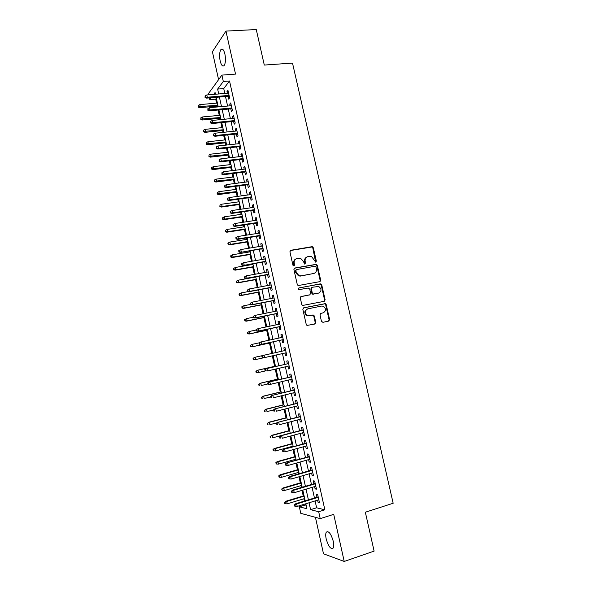 <?xml version="1.0" encoding="UTF-8"?>
<svg xmlns="http://www.w3.org/2000/svg" width="591" height="591" viewBox="0 0 591 591"><rect width="100%" height="100%" fill="white"/><g stroke="black" fill="none" stroke-linecap="round" stroke-linejoin="round"><path stroke-width="0.89" d="M315.749 262.138L316.355 261.111L313.333 247.762L311.893 246.706L290.816 250.281L289.915 251.759L292.951 265.278L293.978 266.016L294.606 264.982L294.215 263.231C293.89 260.72 294.85 259.146 297.081 258.503L300.627 258.326L303.515 261.584L304.528 264.037L305.547 263.032L305.155 261.296C304.83 258.799 305.769 257.233 307.977 256.597L311.435 256.413L315.749 262.138M315.646 262.145L312.816 248.028L311.878 247.001L290.255 250.562M293.912 266.031L293.72 263.475L294.215 263.231M304.838 264.074L304.646 261.54L305.155 261.296M333.272 541.26C330.997 533.68 328.67 530.644 326.306 532.159C325.567 533.51 325.53 535.778 326.195 538.962C328.426 546.505 330.753 549.541 333.169 548.071C333.9 546.719 333.937 544.451 333.272 541.26M224.912 54.099C223.775 49.74 222.452 48.211 220.938 49.526C219.49 51.978 219.224 55.783 220.162 60.947C221.293 65.306 222.622 66.835 224.144 65.52C225.592 63.097 225.851 59.285 224.912 54.099M321.438 321.29L322.893 322.324L328.744 321.083L329.608 319.561L326.21 304.579L325.412 303.611L303.73 307.793L302.836 309.315L306.241 324.496L306.973 325.442L314.892 324.016L315.779 322.487L314.316 316.015L313.555 315.062L307.409 315.491C304.542 312.92 304.661 310.711 307.763 308.857L321.615 306.049L323.366 306.227C326.298 308.738 326.232 310.947 323.151 312.853L320.861 313.326L319.982 314.84L321.438 321.29M315.099 500.917L316.621 507.795L324.851 509.804L318.689 511.74L320.219 518.632L300.767 513.328L299.334 506.819L306.921 508.748L305.82 503.768M208.689 94.796L208.431 93.629L221.898 75.109L235.536 74.104L225.947 31.094L256.265 29.55L264.295 65.062L292.501 63.089L393.163 503.251L365.334 512.227L374.118 551.107L344.221 561.45L333.716 514.34L320.219 518.632M221.898 75.109L223.309 81.462L217.636 89.078L218.714 93.962M324.851 509.804L229.53 80.982L223.309 81.462M319.805 281.648L320.677 280.164L317.308 265.293L316.414 264.288L294.798 268.026L293.904 269.511L297.28 284.581L298.115 285.571L319.805 281.648M321.748 284.899L325.139 299.829L324.267 301.329L302.533 305.473L301.75 304.505L300.302 298.027L301.196 296.512L309.787 294.828L310.674 293.328L309.714 289.065L308.251 288.016L298.847 289.686C298.056 289.021 298.071 288.438 298.898 287.943L320.906 283.909L321.748 284.899L321.216 285.113L324.599 300.014L325.139 299.829M315.431 517.324L323.499 553.797L344.221 561.45M225.947 31.094L212.405 51.742L218.589 79.659M228.03 96.311L228.651 99.103L229.626 97.884L227.949 90.349L226.981 91.59L227.35 93.245M230.815 108.855L231.428 111.64L232.418 110.473L230.741 102.915L229.759 104.112L230.143 105.819M233.6 121.428L234.221 124.213L235.218 123.091L233.534 115.518L232.544 116.671L232.935 118.429M236.4 134.031L237.013 136.816L238.025 135.738L236.341 128.144L235.336 129.252L235.743 131.062M239.2 146.671L239.82 149.449L240.84 148.415L239.148 140.806L238.136 141.87L238.55 143.731M242.007 159.334L242.628 162.111L243.662 161.129L241.963 153.497L240.943 154.51L241.364 156.43M244.822 172.025L245.442 174.81L246.484 173.872L244.792 166.219L243.751 167.187L244.186 169.159M247.651 184.754L248.264 187.532L249.321 186.638L247.622 178.977L246.573 179.893L247.016 181.917M250.481 197.512L251.094 200.29L252.165 199.44L250.458 191.757L249.395 192.629L249.86 194.712M253.317 210.3L253.931 213.07L255.009 212.272L253.303 204.575L252.224 205.395L252.704 207.53M256.154 223.117L256.775 225.888L257.868 225.141L256.154 217.422L255.068 218.197L255.548 220.384M259.006 235.964L259.626 238.734L260.727 238.04L259.013 230.298L257.912 231.022L258.407 233.268M261.865 248.848L262.478 251.618L263.601 250.961L261.872 243.204L260.764 243.884L261.274 246.188M264.731 261.754L265.344 264.524L266.475 263.926L264.746 256.147L263.623 256.775L264.147 259.131M267.597 274.697L268.211 277.467L269.356 276.913L267.627 269.112L266.489 269.703L267.029 272.111M270.479 287.677L271.092 290.44L272.244 289.937L270.508 282.121L269.363 282.653L269.91 285.121M273.36 300.679L273.98 303.449L275.147 302.991L273.404 295.153L272.244 295.64L272.806 298.167M276.256 313.718L276.869 316.481L278.051 316.074L276.307 308.221L275.133 308.657L275.702 311.235M307.416 315.498L306.818 315.624M279.151 326.786L279.765 329.556L280.961 329.194L279.211 321.319L278.029 321.711L278.612 324.348M282.062 339.891L282.675 342.654L283.879 342.344L282.129 334.454L280.932 334.787L281.53 337.483M284.973 353.026L285.586 355.789L286.805 355.531L285.047 347.611L283.835 347.9L284.448 350.655M287.906 366.235L288.504 368.954L289.738 368.747L287.98 360.813L286.753 361.049L287.366 363.82M290.838 379.481L291.437 382.148L292.678 381.993L290.912 374.037L289.679 374.229L290.292 377.014M293.786 392.756L294.37 395.379L295.626 395.276L293.853 387.297L292.604 387.437L293.232 390.237M296.741 406.061L297.31 408.64L298.581 408.588L296.808 400.595L295.544 400.683L296.172 403.498M299.696 419.403L300.258 421.937L301.543 421.93L299.763 413.922L298.492 413.959L299.12 416.788M302.666 432.775L303.22 435.264L304.513 435.316L302.732 427.278L301.44 427.263L302.075 430.115M305.636 446.183L306.182 448.628L307.49 448.724L305.702 440.672L304.402 440.605L305.037 443.472M308.62 459.621L309.152 462.022L310.474 462.169L308.679 454.102L307.364 453.977L308.007 456.858M311.605 473.096L312.129 475.445L313.466 475.652L311.671 467.562L310.341 467.385L310.984 470.281M314.604 486.6L315.114 488.905L316.466 489.163L314.663 481.052L313.326 480.83L313.969 483.733M229.53 80.982L223.738 88.584L224.816 93.452M225.496 96.525L227.609 106.048M228.281 109.091L230.401 118.673M231.066 121.68L233.209 131.328M233.866 134.297L236.016 144.012M236.666 146.952L238.838 156.726M239.481 159.629L241.66 169.469M242.295 172.343L244.489 182.25M245.117 185.086L247.326 195.06M247.947 197.859L250.17 207.899M250.783 210.662L253.022 220.768M253.628 223.501L255.881 233.667M256.479 236.37L258.747 246.602M259.338 249.262L261.621 259.567M262.205 262.197L264.502 272.562M265.078 275.155L267.391 285.593M267.952 288.149L270.279 298.654M270.841 301.174L273.182 311.745M273.736 314.227L276.093 324.873M276.632 327.318L279.004 338.022M279.543 340.438L281.929 351.217M282.454 353.595L284.847 364.403M285.387 366.819L287.78 377.612M288.327 380.079L290.713 390.858M291.267 393.377L293.653 404.133M294.222 406.697L296.601 417.438M297.184 420.061L299.556 430.787M300.147 433.454L302.526 444.159M303.124 446.877L305.495 457.567M306.108 460.337L308.472 471.012M309.093 473.827L311.457 484.487M312.092 487.353L314.449 497.991M317.611 500.141L318.106 502.402L319.472 502.712L317.663 494.578L316.311 494.298L316.961 497.223M216.35 98.291L215.693 99.148L216.572 103.137M217.229 106.099L217.414 106.964M218.094 110.015L219.276 115.378M219.918 118.311L220.214 119.655M220.879 122.677L221.98 127.649M222.622 130.545L223.021 132.377M223.679 135.361L224.691 139.949M225.326 142.815L225.836 145.127M226.486 148.082L227.409 152.279M228.037 155.108L228.658 157.915M229.301 160.833L230.135 164.63M230.756 167.438L231.48 170.725M232.115 173.614L232.869 177.019M233.482 179.79L234.317 183.572M234.945 186.424L235.61 189.438M236.215 192.171L237.154 196.448M237.774 199.27L238.35 201.878M238.949 204.582L240.005 209.362M240.618 212.147L241.106 214.348M241.697 217.023L242.857 222.305M243.462 225.053L243.861 226.855M244.445 229.5L245.723 235.277M246.321 237.988L246.624 239.385M247.201 242L248.589 248.279M249.18 250.953L249.395 251.951M249.963 254.529L251.463 261.311M252.047 263.955L252.172 264.539M252.734 267.088L254.344 274.379M255.511 279.676L257.233 287.485M258.297 292.294L260.136 300.612M261.089 304.941L263.039 313.784M263.882 317.618L265.95 326.978M266.689 330.325L268.868 340.209M269.496 343.068L271.794 353.47M272.318 355.863L274.63 366.331M275.251 369.161L277.46 379.156M278.191 382.503L280.289 392.01M281.146 395.867L283.133 404.894M284.101 409.267L285.985 417.815M287.063 422.705L288.844 430.758M290.033 436.173L291.703 443.738M292.279 446.368L292.412 446.944M293.01 449.67L294.577 456.754M295.16 459.421L295.382 460.426M295.995 463.211L297.45 469.793M298.049 472.512L298.366 473.945M298.994 476.782L300.331 482.869M300.945 485.632L301.358 487.501M301.994 490.382L303.227 495.967M303.848 498.789L304.35 501.087M305 504.02L305.215 505.01L306.145 505.231M305.215 505.01L299.334 506.819M215.693 99.148L209.761 99.657L209.369 97.892M309.056 502.771L310.578 509.678L318.689 511.74M219.394 97.042L221.507 106.594M222.179 109.645L224.307 119.256M224.972 122.278L227.107 131.956M227.771 134.94L229.921 144.677M230.571 147.632L232.743 157.435M233.386 160.353L235.565 170.223M236.201 173.104L238.402 183.04M239.03 185.892L241.239 195.894M241.859 198.702L244.083 208.771M244.696 211.548L246.942 221.684M247.548 224.425L249.801 234.627M250.399 237.338L252.667 247.607M253.258 250.274L255.541 260.616M256.125 263.246L258.422 273.655M258.998 276.256L261.311 286.724M261.879 289.287L264.207 299.829M264.768 302.356L267.11 312.964M267.657 315.454L270.021 326.129M270.56 328.589L272.939 339.33M273.47 341.753L275.857 352.568M276.389 354.955L278.782 365.792M279.321 368.223L281.715 379.053M282.262 381.527L284.648 392.343M285.209 394.869L287.595 405.662M288.164 408.241L290.543 419.019M291.127 421.642L293.505 432.405M294.096 435.079L296.468 445.821M297.074 448.554L299.445 459.281M300.058 462.059L302.422 472.77M303.05 475.592L305.407 486.29M306.049 489.163L308.406 499.846M215.449 94.235L215.072 92.514L213.691 94.375M211.186 97.737L209.761 99.657M305.17 500.836L302.814 490.138M302.178 487.25L299.814 476.538M299.186 473.709L296.822 462.975M296.209 460.197L293.838 449.448M293.232 446.715L290.853 435.951M290.262 433.269L287.883 422.491M287.307 419.854L284.921 409.061M284.352 406.475L281.966 395.667M281.405 393.133L279.018 382.303M278.472 379.821L276.078 368.976M275.539 366.538L273.145 355.679M272.614 353.285L270.227 342.455M269.688 340.032L267.317 329.268M266.77 326.808L264.413 316.111M263.859 313.614L261.517 302.991M260.956 300.457L258.629 289.9M258.06 287.329L255.748 276.839M255.172 274.231L252.874 263.815M252.291 261.17L250.008 250.82M249.417 248.139L247.141 237.855M246.543 235.144L244.29 224.927M243.684 222.179L241.446 212.021M240.833 209.244L238.601 199.152M237.981 196.338L235.772 186.32M235.144 183.469L232.943 173.51M232.307 170.622L230.128 160.737M229.485 157.812L227.313 147.994M226.663 145.039L224.506 135.28M223.849 132.288L221.714 122.596M221.041 119.574L218.921 109.941M218.242 106.89L216.136 97.323M223.738 88.584L217.636 89.078M316.621 507.795L310.578 509.678M226.981 91.59L228.207 91.487M229.759 104.112L230.985 104.009M232.544 116.671L233.763 116.553M235.336 129.252L236.555 129.126M238.136 141.87L239.355 141.737M240.943 154.51L242.162 154.369M243.751 167.187L244.97 167.039M246.573 179.893L247.792 179.738M249.395 192.629L250.614 192.467M252.224 205.395L253.443 205.225M255.068 218.197L256.287 218.013M257.912 231.022L259.131 230.837M260.764 243.884L261.983 243.684M263.623 256.775L264.842 256.568M266.489 269.703L267.708 269.481M269.363 282.653L270.582 282.432M272.244 295.64L273.463 295.404M275.133 308.657L276.352 308.413M278.029 321.711L279.24 321.46M280.932 334.787L282.143 334.528M285.586 355.789L286.798 355.516M283.835 347.9L285.054 347.634M288.504 368.954L289.723 368.666M291.437 382.148L292.648 381.86M294.37 395.379L295.581 395.076M297.31 408.64L298.521 408.329M300.258 421.937L301.469 421.619M303.22 435.264L304.431 434.939M306.182 448.628L307.394 448.288M309.152 462.022L310.364 461.674M312.129 475.445L313.341 475.09M315.114 488.905L316.325 488.543M318.106 502.402L319.317 502.025M306.81 257.033C305.03 257.898 304.313 259.397 304.646 261.54M295.877 258.954C294.104 259.833 293.387 261.34 293.72 263.475M319.724 281.663L320.145 280.385L316.783 265.529L315.889 264.524L294.288 268.262M316 266.969L314.988 266.238L296.497 269.577L295.877 270.619L296.29 272.466L299.031 275.672L300.982 275.849L313.622 273.522C315.816 272.857 316.746 271.284 316.414 268.802L316 266.969M296.143 269.74L295.374 270.848L295.877 270.619M314.094 273.397L300.479 276.071L298.529 275.894L295.788 272.695L295.374 270.848M324.097 301.358L324.599 300.014M300.782 296.689L309.61 294.902M298.536 288.12L320.307 283.857M318.623 293.106C321.74 291.164 321.777 288.955 318.719 286.472L312.233 287.256L311.346 288.748L312.307 293.01L313.127 293.993L318.8 293.062M311.856 287.403L310.829 288.955L311.346 288.748M318.091 293.299L312.602 294.185L311.789 293.21L310.829 288.955M321.216 285.113L319.783 284.072M323.144 312.853L320.536 313.452M307.15 309.049C304.136 310.947 304.055 313.149 306.892 315.66L309.3 315.712M314.634 324.067L315.247 322.642L313.791 316.178L312.336 315.143L308.783 315.882M328.463 321.142L329.061 319.724L325.671 304.764L324.88 303.789L303.36 307.941M198.17 105.427L198.103 107.126L198.17 105.427L199.795 104.607L200.275 106.831L199.669 107.665L218.057 106.025M198.443 106.661L217.887 105.264M199.795 104.607L217.399 103.063M199.669 107.665L198.103 107.126M205.402 97.064L205.129 95.794L205.047 97.559L205.402 97.064L207.293 97.234L206.791 94.952L228.569 93.142M229.072 95.402L207.293 97.234L206.643 98.121L229.249 96.207M205.047 97.559L206.643 98.121M206.791 94.952L205.129 95.794M200.874 117.779L200.807 119.463L200.874 117.779L202.499 116.959L202.986 119.183L202.366 119.988L220.746 118.23M201.147 119.02L220.591 117.506M202.499 116.959L220.103 115.304M202.366 119.988L200.807 119.463M203.585 130.168L203.511 131.837L203.585 130.168L205.203 129.333L205.698 131.564L205.07 132.34L223.45 130.463M203.858 131.401L223.295 129.776M205.203 129.333L222.807 127.567M205.07 132.34L203.511 131.837M206.303 142.579L206.222 144.234L206.303 142.579L207.921 141.744L208.409 143.982L207.773 144.721L226.154 142.726M206.569 143.82L226.006 142.076M207.921 141.744L225.518 139.86M207.773 144.721L206.222 144.234M209.022 155.019L208.941 156.659L209.022 155.019L210.647 154.177L211.135 156.423L210.492 157.132L228.865 155.019M209.295 156.26L228.732 154.406M210.647 154.177L228.237 152.183M210.492 157.132L208.941 156.659M208.202 109.786L207.921 108.508L207.84 110.258L208.202 109.786L210.093 109.956L209.583 107.665L231.362 105.708M231.864 107.976L210.093 109.956L209.436 110.805L232.034 108.744M207.84 110.258L209.436 110.805M209.583 107.665L207.921 108.508M211.002 122.536L210.721 121.258L210.632 122.994L211.002 122.536L212.893 122.706L212.391 120.409L234.154 118.311M234.664 120.579L212.893 122.706L212.228 123.526L234.819 121.31M210.632 122.994L212.228 123.526M212.391 120.409L210.721 121.258M213.809 135.317L213.528 134.039L213.432 135.753L213.809 135.317L215.7 135.487L215.198 133.182L236.961 130.936M237.464 133.219L215.7 135.487L215.028 136.27L237.619 133.906M213.432 135.753L215.028 136.27M215.198 133.182L213.528 134.039M216.624 148.127L216.343 146.849L216.247 148.548L216.624 148.127L218.515 148.297L218.013 145.984L239.769 143.598M240.278 145.881L218.515 148.297L217.835 149.043L240.419 146.531M216.247 148.548L217.835 149.043M218.013 145.984L216.343 146.849M211.748 167.489L211.667 169.115L211.748 167.489L213.373 166.647L213.868 168.893L213.218 169.565L231.583 167.334M212.021 168.738L231.458 166.758M213.373 166.647L230.963 164.534M213.218 169.565L211.667 169.115M219.446 160.974L219.158 159.688L219.062 161.373L221.344 161.136L220.835 158.824L242.583 156.29M243.093 158.573L221.344 161.136L220.65 161.853L243.226 159.186M219.062 161.373L220.65 161.853M220.835 158.824L219.158 159.688M214.489 179.989L214.393 181.6L214.489 179.989L216.114 179.139L216.601 181.393L215.944 182.035L234.309 179.686M214.762 181.238L234.191 179.147M216.114 179.139L233.696 176.916M215.944 182.035L214.393 181.6M217.229 192.518L217.133 194.114L217.229 192.518L218.855 191.669L219.35 193.922L218.677 194.535L237.043 192.06M217.503 193.774L236.932 191.558M218.855 191.669L236.437 189.327M218.677 194.535L217.133 194.114M219.978 205.077L219.874 206.658L219.978 205.077L221.603 204.22L222.098 206.488L221.426 207.064L239.776 204.471M220.251 206.333L222.098 206.488L239.673 204.006M221.603 204.22L239.178 201.76M221.426 207.064L219.874 206.658M222.726 217.665L222.63 219.231L222.726 217.665L224.358 216.808L224.853 219.076L224.174 219.623L242.524 216.904M223.006 218.929L224.853 219.076L242.428 216.476M224.358 216.808L241.933 214.23M224.174 219.623L222.63 219.231M225.489 230.291L225.385 231.835L225.489 230.291L227.121 229.426L227.616 231.694L226.929 232.211L245.272 229.367M225.769 231.554L227.616 231.694L245.184 228.983M227.121 229.426L244.689 226.73M226.929 232.211L225.385 231.835M222.268 173.85L221.987 172.565L221.884 174.234L224.174 174.013L223.664 171.693L245.405 169.011M245.915 171.301L224.174 174.013L223.472 174.692L246.048 171.878M221.884 174.234L223.472 174.692M223.664 171.693L221.987 172.565M225.105 186.756L224.824 185.463L224.713 187.118L227.01 186.919L226.493 184.591L248.242 181.762M248.752 184.06L227.01 186.919L226.301 187.561L248.87 184.591M224.713 187.118L226.301 187.561M226.493 184.591L224.824 185.463M227.949 199.699L227.661 198.399L227.55 200.039L229.855 199.854L229.338 197.52L251.079 194.542M251.589 196.847L229.855 199.854L229.131 200.467L251.7 197.342M227.55 200.039L229.131 200.467M229.338 197.52L227.661 198.399M230.8 212.671L230.512 211.371L230.113 211.696L230.394 212.989L232.699 212.819L232.189 210.485L253.916 207.36M254.433 209.665L232.699 212.819L231.975 213.403L254.529 210.123M230.394 212.989L231.975 213.403M232.189 210.485L230.512 211.371M233.652 225.673L233.364 224.366L232.965 224.676L233.246 225.976L235.558 225.821L235.048 223.479L256.767 220.199M257.284 222.519L235.558 225.821L234.826 226.368L257.373 222.933M233.246 225.976L234.826 226.368M235.048 223.479L233.364 224.366M228.259 242.938L227.867 243.204L228.148 244.467L228.259 242.938L229.892 242.066L230.387 244.349L229.685 244.829L248.028 241.859M228.532 244.201L230.387 244.349L247.954 241.512M229.892 242.066L247.452 239.259M229.685 244.829L228.148 244.467M236.518 238.705L236.23 237.397L235.816 237.685L236.105 238.986L238.424 238.853L237.907 236.503L259.626 233.076M260.143 235.395L238.424 238.853L237.678 239.362L260.225 235.772M236.105 238.986L237.678 239.362M237.907 236.503L236.23 237.397M231.029 255.615L230.638 255.866L230.918 257.137L231.31 256.886L231.029 255.615L232.662 254.743L233.164 257.026L232.455 257.477L250.791 254.389M231.31 256.886L233.164 257.026L250.724 254.078M232.662 254.743L250.222 251.81M232.455 257.477L230.918 257.137M239.385 251.773L239.096 250.466L238.683 250.732L238.971 252.032L241.298 251.921L240.781 249.565L262.493 245.982M263.01 248.309L240.544 252.394L263.084 248.641M238.971 252.032L240.544 252.394M240.781 249.565L239.096 250.466M233.814 268.329L233.415 268.558L233.696 269.828L234.088 269.599L233.814 268.329L235.447 267.45L235.949 269.74L235.233 270.153L253.561 266.94M234.088 269.599L235.949 269.74L253.502 266.667M235.447 267.45L253 264.399M235.233 270.153L233.696 269.828M242.266 264.871L241.978 263.556L241.556 263.808L241.845 265.115L244.179 265.019L243.655 262.655L265.366 258.924M265.884 261.259L243.411 265.455L265.943 261.547M241.845 265.115L243.411 265.455M243.655 262.655L241.978 263.556M236.201 281.279L236.481 282.55L236.88 282.343L236.599 281.065L236.201 281.279L238.232 280.186L238.734 282.483L238.01 282.86L256.339 279.521M236.88 282.343L238.734 282.483L256.287 279.292M236.599 281.065L238.232 280.186L255.785 277.016M238.01 282.86L236.481 282.55M244.43 276.913L244.718 278.228L245.147 278.006L244.859 276.691L244.43 276.913L246.543 275.783L268.24 271.897M244.859 276.691L246.543 275.783L247.06 278.147L246.292 278.546L268.816 274.483M245.147 278.006L247.06 278.147L268.765 274.231M244.718 278.228L246.292 278.546M238.986 294.03L239.266 295.308L239.673 295.116L239.392 293.838L238.986 294.03L241.032 292.951L241.534 295.256L240.803 295.596L259.124 292.139M239.673 295.116L241.534 295.256L259.08 291.939M239.392 293.838L241.032 292.951L248.523 291.548M240.803 295.596L239.266 295.308M320.632 280.932L320.137 281.043M320.566 281.072L320.086 281.183M247.319 290.055L247.607 291.37L248.035 291.164L247.747 289.849L247.319 290.055L249.432 288.933L271.129 284.892M247.747 289.849L249.432 288.933L249.956 291.304L249.173 291.673L271.697 287.448M248.035 291.164L249.956 291.304L271.646 287.241M247.607 291.37L249.173 291.673M241.785 306.818L242.066 308.096L242.473 307.926L242.192 306.64L241.785 306.818L243.832 305.746L244.334 308.059L243.595 308.369L261.909 304.779M242.473 307.926L244.334 308.059L261.879 304.624M242.192 306.64L243.832 305.746L250.481 304.454M243.595 308.369L242.066 308.096M250.215 303.227L250.503 304.55L250.939 304.365L250.65 303.043L250.215 303.227L252.335 302.127L274.017 297.93M250.65 303.043L252.335 302.127L252.852 304.505L252.069 304.83L274.579 300.442M250.939 304.365L252.852 304.505L274.542 300.28M250.503 304.55L252.069 304.83M244.585 319.628L244.866 320.913L245.28 320.758L244.999 319.472L244.585 319.628L246.639 318.579L247.149 320.891L246.395 321.164L264.709 317.448M245.28 320.758L247.149 320.891L264.679 317.337M244.999 319.472L246.639 318.579L253.288 317.241M246.395 321.164L244.866 320.913M247.4 332.474L247.681 333.76L248.094 333.627L247.814 332.334L247.4 332.474L249.454 331.433L249.963 333.752L249.203 333.996L267.509 330.155M248.094 333.627L249.963 333.752L267.494 330.081M247.814 332.334L249.454 331.433L256.102 330.051M249.203 333.996L247.681 333.76M250.215 345.351L250.495 346.636L250.916 346.525L250.636 345.233L250.215 345.351L252.276 344.324L252.785 346.651L252.017 346.858L270.323 342.891M250.916 346.525L252.785 346.651L270.316 342.846M250.636 345.233L252.276 344.324L259.057 342.869M252.017 346.858L250.495 346.636M253.037 358.257L253.317 359.55L253.746 359.454L253.465 358.153L253.037 358.257L255.105 357.245L255.615 359.579L263.638 357.777M253.746 359.454L255.615 359.579L253.317 359.55M253.465 358.153L255.105 357.245L263.047 355.479M255.866 371.192L256.147 372.485L256.583 372.411L256.302 371.111L255.866 371.192L257.942 370.202L258.452 372.537L265.315 370.949M256.583 372.411L257.669 372.67L256.147 372.485M256.302 371.111L257.942 370.202L275.458 366.176M257.159 370.343L275.45 366.139M258.703 384.157L258.984 385.458L259.427 385.406L259.139 384.098L258.703 384.157L260.786 383.182L261.296 385.524L267.937 383.943M259.427 385.406L258.984 385.458M259.139 384.098L260.786 383.182L278.295 379.03M259.996 383.293L278.28 378.957M261.547 397.159L261.828 398.46L262.271 398.423L261.99 397.122L261.547 397.159L263.638 396.199L264.147 398.541L270.789 396.916M262.271 398.423L261.828 398.46M261.99 397.122L263.638 396.199L281.139 391.922M262.832 396.273L281.117 391.811M264.399 410.191L264.679 411.499L265.13 411.476L264.842 410.176L264.399 410.191L266.489 409.245L267.006 411.595L273.64 409.918M265.13 411.476L264.679 411.499M264.842 410.176L266.489 409.245L283.99 404.842M265.684 409.282L283.961 404.687M267.258 423.252L267.538 424.56L267.996 424.567L267.708 423.252L267.258 423.252L269.356 422.321L269.873 424.678L277.268 422.757M267.996 424.567L267.538 424.56M267.708 423.252L269.356 422.321L286.849 417.8M268.536 422.321L286.805 417.601M270.117 436.35L270.405 437.658L270.863 437.68L270.575 436.372L270.117 436.35L272.222 435.434L272.739 437.798L290.233 433.122M270.863 437.68L270.405 437.658M270.575 436.372L272.222 435.434L289.716 430.78M271.402 435.397L289.664 430.543M272.99 449.478L273.278 450.793L273.736 450.83L273.448 449.515L272.99 449.478L274.268 448.503L275.103 448.576L275.62 450.94L293.106 446.139M273.448 449.515L275.103 448.576L292.589 443.797M274.268 448.503L292.523 443.516M275.62 450.94L273.736 450.83M275.871 462.635L276.16 463.95L276.625 464.016L276.337 462.694L275.871 462.635L277.142 461.645L277.984 461.748L278.509 464.12L295.988 459.192M276.337 462.694L277.984 461.748L295.463 456.843M277.142 461.645L295.397 456.518M278.509 464.12L276.625 464.016M278.753 475.829L279.041 477.144L279.513 477.233L279.225 475.903L278.753 475.829L280.023 474.809L280.88 474.957L281.397 477.336L298.869 472.275M279.225 475.903L280.88 474.957L298.352 469.919M280.023 474.809L298.27 469.557M281.397 477.336L279.513 477.233M281.648 489.045L282.409 490.478L281.648 489.045L282.912 488.011L283.776 488.196L284.301 490.582L301.765 485.388M282.121 489.149L283.776 488.196L301.247 483.024M282.912 488.011L301.159 482.625M284.301 490.582L282.409 490.478M284.544 502.306L284.832 503.628L285.32 503.754L284.544 502.306L285.808 501.249L286.679 501.463L287.204 503.857L304.668 498.538M285.025 502.424L286.679 501.463L304.143 496.167M285.808 501.249L304.047 495.723M287.204 503.857L285.32 503.754M253.111 316.436L253.399 317.759L253.842 317.596L253.554 316.266L253.111 316.436L255.238 315.343L276.92 310.992M253.554 316.266L255.238 315.343L255.763 317.729L254.965 318.024L277.467 313.474M253.842 317.596L255.763 317.729L277.445 313.348M253.399 317.759L254.965 318.024M256.021 329.675L256.309 330.997L256.753 330.857L256.464 329.527L256.021 329.675L258.149 328.596L279.824 324.09M256.464 329.527L258.149 328.596L258.681 330.99L257.868 331.241L280.37 326.535M256.753 330.857L258.681 330.99L280.348 326.454M256.309 330.997L257.868 331.241M258.932 342.943L259.227 344.272L259.678 344.147L259.383 342.817L258.932 342.943L260.262 342.115L282.742 337.225M259.383 342.817L261.074 341.886L261.599 344.28L260.786 344.501L283.274 339.626M259.678 344.147L261.599 344.28L283.266 339.589M259.227 344.272L260.786 344.501M261.857 356.247L262.145 357.577L262.603 357.474L262.308 356.144L261.857 356.247L263.18 355.398L285.66 350.382M262.308 356.144L264 355.206L264.532 357.607L286.192 352.753M262.603 357.474L264.532 357.607L262.145 357.577M288.585 363.539L266.105 368.71L288.593 363.576M265.241 369.501L264.783 369.582L265.078 370.919L265.536 370.838L265.241 369.501L266.933 368.555L267.464 370.963L289.117 365.955M265.536 370.838L267.464 370.963L265.078 370.919M266.105 368.71L264.783 369.582M291.511 376.726L269.038 382.059L291.526 376.807M268.188 382.894L267.723 382.953L268.011 384.29L268.477 384.231L268.188 382.894L269.88 381.941L270.412 384.357L292.057 379.193M268.477 384.231L269.562 384.468L268.011 384.29M269.038 382.059L267.723 382.953M294.444 389.942L271.978 395.438L294.466 390.067M271.136 396.317L270.663 396.362L270.959 397.699L271.432 397.662L271.136 396.317L272.828 395.364L273.36 397.78L294.998 392.454M271.432 397.662L270.959 397.699M271.978 395.438L270.663 396.362M297.384 403.188L274.926 408.854L297.421 403.358M274.091 409.777L273.611 409.792L273.906 411.144L274.387 411.122L274.091 409.777L275.783 408.817L276.322 411.24L297.953 405.751M274.387 411.122L273.906 411.144M274.926 408.854L273.611 409.792M300.331 416.47L277.881 422.306L300.376 416.685M277.053 423.267L276.573 423.267L276.869 424.619L277.349 424.619L277.053 423.267L278.753 422.306L279.284 424.737L300.908 419.085M277.349 424.619L276.869 424.619M277.881 422.306L276.573 423.267M303.286 429.79L280.843 435.789L303.338 430.041M280.023 436.793L279.536 436.771L279.831 438.123L280.319 438.145L280.023 436.793L281.722 435.826L282.262 438.263L303.877 432.449M280.319 438.145L279.831 438.123M280.843 435.789L279.536 436.771M306.249 443.132L283.813 449.308L306.315 443.435M283 450.349L282.513 450.312L282.808 451.664L283.303 451.709L283 450.349L284.699 449.382L285.239 451.82L306.847 445.843M283.813 449.308L282.513 450.312M283.303 451.709L285.239 451.82M309.219 456.518L286.79 462.856L309.292 456.858M285.985 463.942L285.49 463.883L285.793 465.243L286.288 465.309L285.985 463.942L287.691 462.967L288.231 465.42L309.832 459.273M286.79 462.856L285.49 463.883M286.288 465.309L288.231 465.42M312.196 469.926L289.775 476.442L290.683 476.59L312.277 470.318M288.984 477.572L288.482 477.491L288.777 478.85L289.28 478.939L288.984 477.572L290.683 476.59L291.223 479.05L312.816 472.741M289.775 476.442L288.482 477.491M289.28 478.939L291.223 479.05M315.18 483.379L292.767 490.057L293.683 490.249L315.276 483.807M291.984 491.239L291.474 491.128L291.777 492.495L292.286 492.606L291.984 491.239L293.683 490.249L294.229 492.709L315.816 486.238M292.767 490.057L291.474 491.128M292.286 492.606L294.229 492.709M318.172 496.854L295.766 503.709L296.697 503.938L318.276 497.334M294.99 504.936L294.481 504.803L294.776 506.169L295.293 506.302L294.99 504.936L296.697 503.938L297.236 506.406L318.815 499.772M295.766 503.709L294.481 504.803M295.293 506.302L297.236 506.406M315.838 261.355L316.355 261.111M294.111 265.219L294.606 264.982M305.037 263.276L305.547 263.032M290.329 250.547L290.816 250.281M311.376 246.972L311.893 246.706M312.816 248.028L313.333 247.762M294.303 268.262L294.798 268.026M315.343 264.48L315.867 264.243M316.783 265.529L317.308 265.293M320.145 280.385L320.677 280.164M295.788 272.695L296.29 272.466M300.479 276.071L300.982 275.849M313.097 273.744L313.622 273.522M309.27 295.027L309.787 294.828M311.789 293.21L312.307 293.01M313.245 294.252L313.762 294.052M322.612 313.016L323.151 312.853M312.336 315.143L312.861 314.981M313.791 316.178L314.316 316.015M315.247 322.642L315.779 322.487M324.23 303.73L324.769 303.545M325.671 304.764L326.21 304.579M329.061 319.724L329.608 319.561M326.306 532.159L327.975 531.612M220.938 49.526L222.829 49.415M311.878 247.001L312.395 246.735M315.889 264.524L316.414 264.288M298.529 275.894L299.031 275.672M312.602 294.185L313.127 293.993M320.381 284.123L320.906 283.909M306.892 315.66L307.409 315.491M313.031 315.225L313.555 315.062M324.88 303.789L325.412 303.611"/></g></svg>
